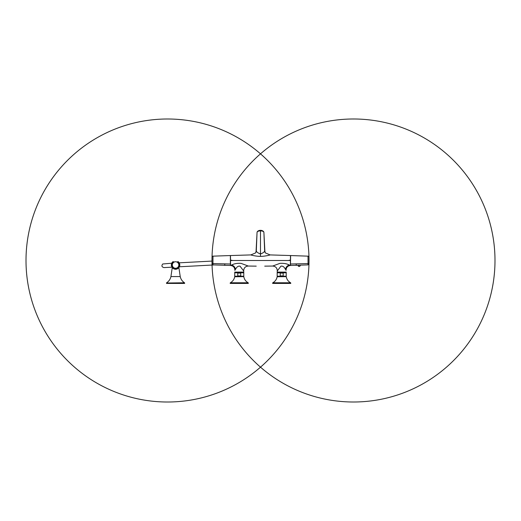 <?xml version="1.0" encoding="UTF-8"?>
<svg xmlns="http://www.w3.org/2000/svg" width="521" height="521" viewBox="0 0 521 521"><rect width="100%" height="100%" fill="white"/><g stroke="black" fill="none" stroke-linecap="round" stroke-linejoin="round"><path stroke-width="0.78" d="M174.014 267.859A3.256 3.256 0 0 0 178.338 266.719A3.256 3.256 0 0 0 177.44 262.337L177.44 261.887L176.639 261.926L177.485 262.363M177.98 262.284L177.98 261.887A3.934 3.934 0 0 1 177.459 268.452A3.934 3.934 0 0 1 172.125 266.889A3.934 3.934 0 0 1 173.167 261.887L173.167 262.284A3.627 3.627 0 0 0 177.316 268.185A3.627 3.627 0 0 0 177.98 262.284L177.98 262.89M173.167 262.89L173.167 262.284M171.871 267.019A4.214 4.214 0 0 1 173.122 261.568L173.122 261.568A4.214 4.214 0 0 0 171.871 267.019A4.214 4.214 0 0 0 177.596 268.699A4.214 4.214 0 0 0 178.026 261.568L178.026 261.568A4.214 4.214 0 0 1 179.276 262.981M175.199 269.201L176.28 269.214M173.916 268.94C171.051 266.498 172.119 268.628 175.577 269.272L175.167 269.253M177.231 268.94C180.097 266.498 179.029 268.628 175.577 269.272L175.981 269.253M173.832 268.901L172.516 267.97M177.322 268.901L178.638 267.97M166.518 283.014L166.518 283.424L184.629 283.424L184.629 283.014L166.518 283.014L184.499 282.773C182.233 281.288 180.807 279.217 180.227 276.573L170.927 276.573L172.249 267.67M264.642 250.777L263.906 232.49C263.698 231.493 262.558 230.953 260.474 230.855L260.474 254.007C263.235 252.893 264.622 251.819 264.642 250.777L265.41 252.945L270.125 254.912C269.741 255.212 263.873 256.456 260.474 256.378L260.474 254.007C257.719 252.893 256.332 251.819 256.312 250.777L255.544 252.945L250.829 254.912C251.213 255.212 257.081 256.456 260.474 256.378M285.899 270.099L286.081 270.373C286.127 267.527 287.559 265.886 290.379 265.456L290.477 255.55L270.125 254.912M230.38 256.137L230.477 255.55L250.829 254.912M256.234 266.146L248.276 266.042L256.234 266.146M235.056 270.099L234.873 270.373C234.828 267.527 233.395 265.886 230.575 265.456L230.477 255.55M264.72 266.146L272.678 266.042L264.72 266.146M289.24 260.161A0.352 0.352 0 0 1 289.696 260.5L290.477 260.5L290.62 256.045M231.298 260.331L231.962 260.5L231.259 260.5A0.352 0.352 0 0 1 231.298 260.331L230.477 260.5L230.477 256.137M230.575 265.456L231.728 264.994C234.046 263.691 237.146 263.151 241.015 263.359L248.276 266.042C245.293 266.329 243.763 267.97 243.678 270.966L243.776 272.079L235.277 272.105L243.776 272.079M290.379 265.456L289.227 264.994C286.908 263.691 283.808 263.151 279.94 263.359L272.678 266.042C275.661 266.329 277.192 267.97 277.276 270.966L277.179 272.079L285.677 272.105L277.179 272.079M231.65 260.148A0.352 0.352 0 0 1 231.962 260.5L288.992 260.5M231.728 264.994C233.825 265.736 235.075 267.214 235.479 269.442C236.697 266.908 238.208 265.814 240.018 266.172L243.678 270.966M289.227 264.994C287.13 265.736 285.879 267.214 285.475 269.442C284.258 266.908 282.747 265.814 280.936 266.172L277.276 270.966M290.62 265.456L308.061 264.889L308.022 256.156L290.62 255.55L290.477 264.955M231.858 260.637L231.383 260.376L231.858 260.637M230.38 264.004L230.38 255.544L212.978 256.156A0.99 0.99 -90 0 0 212.021 257.12L212.021 262.89A0.99 0.703 180 0 0 212.978 263.574L230.38 264.004L230.477 264.863M234.724 272.105L235.277 272.105L234.724 272.105M286.231 272.105L285.677 272.105L286.231 272.105M230.38 265.45L212.939 264.889L212.978 256.156M296.241 265.404L296.234 263.867L308.022 263.574A0.99 0.703 -0 0 0 308.979 262.89L308.973 263.926L308.061 264.889M308.022 256.156A0.99 0.99 -90 0 1 308.979 257.12L308.979 262.89M300.272 265.319A1.133 1.133 -90 0 1 299.894 266.159L299.139 266.159L299.894 266.159M298.012 265.378A1.133 1.133 90 0 0 298.383 266.159L299.139 266.166L298.383 266.159M308.973 263.926A141.504 141.504 0 0 0 99.745 136.281A141.504 141.504 0 0 0 93.813 381.3A141.504 141.504 0 0 0 309.018 260.5L308.979 257.12A141.504 141.504 0 0 1 309.018 260.5L308.973 263.926A141.504 141.504 0 0 0 309.018 260.5L309.018 260.5A141.504 124.18 180 0 1 308.973 263.476M212.027 263.476A141.504 124.18 180 0 1 211.982 260.5L212.021 262.89M212.021 257.12A141.504 141.504 0 0 0 211.982 260.5L212.021 257.12A141.504 141.504 0 0 0 211.982 260.5L211.982 260.5A141.504 141.504 0 0 0 212.027 263.926L212.939 264.889M235.147 276.631L243.353 276.631L235.147 276.631A0.423 0.423 0 0 1 234.724 276.208L234.724 272.809A0.423 0.423 0 0 1 235.147 272.385L243.353 272.385A0.423 0.423 -90 0 1 243.782 272.809L243.782 272.809A0.423 0.423 0 0 0 243.353 272.385M277.602 276.631L285.808 276.631L277.602 276.631A0.423 0.423 0 0 1 277.172 276.208L277.172 272.809A0.423 0.423 0 0 1 277.602 272.385L285.808 272.385A0.423 0.423 -90 0 1 286.231 272.809L286.231 272.809A0.423 0.423 0 0 0 285.808 272.385M234.724 276.208L243.782 276.208A0.423 0.423 0 0 1 243.353 276.631A0.423 0.423 -90 0 0 243.782 276.208L243.782 272.809L234.724 272.809M237.771 275.922L237.771 273.095L240.735 273.095L240.735 275.922L237.771 275.922M277.172 276.208L286.231 276.208A0.423 0.423 0 0 1 285.808 276.631A0.423 0.423 -90 0 0 286.231 276.208L286.231 272.809L277.172 272.809M280.22 275.922L280.22 273.095L283.183 273.095L283.183 275.922L280.22 275.922M230.197 283.027L248.309 283.027L248.309 283.424L230.197 283.424L230.347 282.779C232.724 281.438 234.176 279.425 234.704 276.749L237.14 276.631M272.646 283.027L290.757 283.027L290.757 283.424L272.646 283.424L272.796 282.779C275.173 281.438 276.625 279.425 277.152 276.749L279.588 276.631M176.495 261.881L175.649 261.744L176.495 261.881M174.691 261.868L175.505 261.744M173.662 262.363L174.515 261.926L173.708 261.887L173.708 262.337M178.429 263.437A3.256 3.256 0 0 0 174.014 262.141A3.256 3.256 0 0 0 172.718 266.563A3.256 3.256 0 0 0 177.133 267.859A3.256 3.256 0 0 0 178.429 263.437M256.019 252.125L257.048 232.457L256.312 250.777M263.906 232.49L264.935 252.125M257.048 232.49C257.257 231.493 258.396 230.953 260.474 230.855L260.474 230.484M296.234 263.867L290.62 264.004M224.759 265.404L224.766 263.86M299.777 266.166A1.081 0.951 90 0 1 299.139 266.446A1.081 1.081 0 0 0 299.868 266.166L298.403 266.166A1.081 1.081 0 0 0 299.139 266.446M234.704 276.749L243.659 276.631M277.152 276.749L286.114 276.631M230.347 282.779L248.159 282.779C245.782 281.438 244.329 279.425 243.802 276.749M272.796 282.779L290.607 282.779C288.23 281.438 286.778 279.425 286.25 276.749M178.898 267.67L180.227 276.573M170.927 276.573C170.341 279.217 168.915 281.288 166.648 282.773M257.048 232.457C257.127 230.829 259.836 230.178 260.474 230.367C261.119 230.178 263.828 230.829 263.906 232.457M309.018 260.5A141.504 141.504 0 0 0 308.979 257.12M211.982 260.5A141.504 141.504 0 0 0 427.187 381.294A141.504 141.504 0 0 0 421.255 136.274A141.504 141.504 0 0 0 212.027 263.926M171.963 267.175L163.959 267.599C161.77 266.967 161.36 265.769 162.728 263.991L171.754 263.216M211.988 261.086L179.185 262.825M179.4 266.778L213.844 264.955"/></g></svg>
